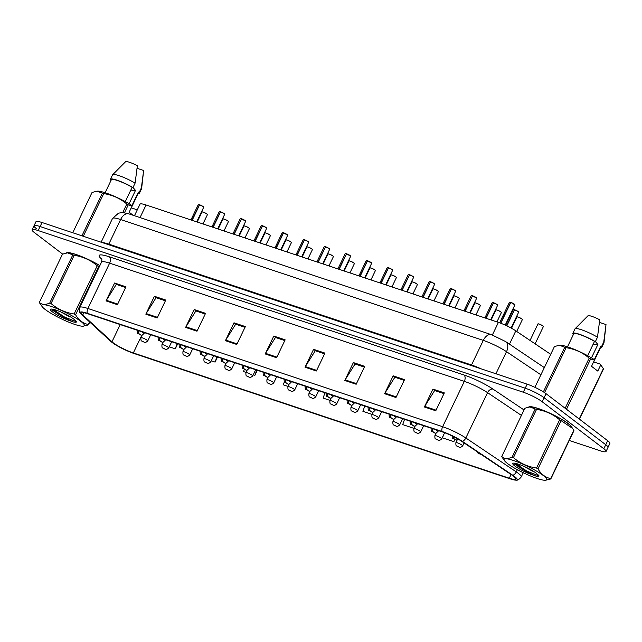 <?xml version="1.0" encoding="UTF-8"?>
<svg xmlns="http://www.w3.org/2000/svg" width="642" height="642" viewBox="0 0 642 642"><rect width="100%" height="100%" fill="white"/><g stroke="black" fill="none" stroke-linecap="round" stroke-linejoin="round"><path stroke-width="0.96" d="M134.475 215.72L139.996 204.204A15.071 2.432 25.6 0 1 146.063 204.983L498.401 322.396A15.071 2.432 25.6 0 1 515.815 330.863L550.7 354.32M568.451 423.728A24.107 3.9 -154.4 0 0 545.371 411.201A24.107 3.9 -154.4 0 0 528.639 407.076A24.107 3.9 -154.4 0 1 545.371 411.201A24.107 3.9 -154.4 0 1 568.451 423.728A24.107 3.9 -154.4 0 1 572.07 427.757A24.107 3.9 -154.4 0 0 568.451 423.728M99.887 265.563A24.107 3.9 -154.4 0 0 66.262 252.996A24.107 3.9 -154.4 0 1 99.887 265.563M513.407 476.147A16.074 2.6 25.6 0 1 515.775 479.052A16.074 2.6 25.6 0 1 509.291 478.218L133.327 352.94A16.074 2.6 25.6 0 1 111.973 341.785L82.754 314.941A16.074 2.6 25.6 0 1 81.59 313.039A16.074 2.6 25.6 0 1 88.074 313.866L442.787 432.066A16.074 2.6 25.6 0 1 461.357 441.102L511.826 475.024A16.074 2.6 25.6 0 1 513.407 476.147M514.579 476.541A17.631 2.849 -154.4 0 0 512.854 475.305L462.376 441.383A17.631 2.849 -154.4 0 0 442.009 431.472L87.296 313.272A17.631 2.849 -154.4 0 0 80.467 313.368A17.631 2.849 -154.4 0 0 81.462 314.452L110.681 341.295A17.631 2.849 -154.4 0 0 134.106 353.533L510.069 478.812A17.631 2.849 -154.4 0 0 516.216 480.136A17.631 2.849 -154.4 0 0 514.579 476.541M569.253 440.46L599.973 450.692A15.071 2.432 -154.4 0 0 606.048 451.47L607.974 447.45A15.071 2.432 -154.4 0 0 605.751 444.729L544.103 397.719A15.071 2.432 -154.4 0 0 525.22 388.193L40.101 226.538A15.071 2.432 -154.4 0 0 34.026 225.759A15.071 2.432 -154.4 0 0 36.249 228.488M606.048 451.47A15.071 2.432 -154.4 0 0 603.825 448.75L542.177 401.74A15.071 2.432 -154.4 0 0 523.294 392.222L38.175 230.566A15.071 2.432 -154.4 0 0 32.1 229.788A15.071 2.432 -154.4 0 0 34.323 232.508L62.635 254.096M424.394 406.988L432.965 389.1L444.328 392.888L435.766 410.776L424.394 406.988A4.021 2.44 108.4 0 1 424.723 406.386L436.054 410.166M384.598 393.723L393.169 375.843L404.54 379.631L395.97 397.51L384.598 393.723A4.021 2.44 108.4 0 1 384.927 393.129L396.258 396.9M344.802 380.465L353.373 362.578L364.744 366.373L356.174 384.253L344.802 380.465A4.021 2.44 108.4 0 1 345.131 379.863L356.462 383.643M305.006 367.2L313.577 349.32L324.948 353.108L316.378 370.988L305.006 367.2A4.021 2.44 108.4 0 1 305.335 366.606L316.675 370.378M106.034 300.897L114.605 283.018L125.968 286.805L117.406 304.685L106.034 300.897A4.021 2.44 108.4 0 1 106.363 300.304L117.695 304.075M145.83 314.163L154.401 296.275L165.764 300.063L157.202 317.95L145.83 314.163A4.021 2.44 108.4 0 1 146.159 313.561L157.491 317.341M185.626 327.42L194.189 309.54L205.56 313.328L196.998 331.208L185.626 327.42A4.021 2.44 108.4 0 1 185.955 326.826L197.287 330.598M225.422 340.677L233.985 322.798L245.356 326.585L236.786 344.473L225.422 340.677A4.021 2.44 108.4 0 1 225.751 340.083L237.083 343.863M265.218 353.943L273.781 336.063L285.152 339.851L276.582 357.73L265.218 353.943A4.021 2.44 108.4 0 1 265.539 353.341L276.879 357.121M443.325 435.493L442.482 437.868L453.854 441.656L454.857 439.569M404.556 419.33L402.695 424.603L414.026 428.383M364.76 406.065L362.899 411.345L372.031 414.387M169.271 346.824L175.29 348.831L177.73 343.743M211.266 360.82L215.086 362.088L217.526 357M204.517 356.037L204.06 358.413M253.261 374.808L254.882 375.353L257.322 370.265M244.297 369.335L243.511 371.566L246.055 372.408M284.366 381.838L283.307 384.823L288.049 386.404M324.964 392.808L323.103 398.08L330.044 400.399M273.781 336.063L275.755 337.564M284.799 340.581L275.466 337.467L265.539 353.341M233.985 322.798L235.959 324.306M245.003 327.316L235.67 324.21L225.751 340.083M194.189 309.54L196.163 311.041M205.215 314.058L195.874 310.945L185.955 326.826M154.401 296.275L156.367 297.784M165.419 300.793L156.078 297.687L146.159 313.561M114.605 283.018L116.579 284.518M125.623 287.536L116.282 284.422L106.363 300.304M313.577 349.32L315.551 350.829M324.595 353.838L315.262 350.733L305.335 366.606M353.373 362.578L355.347 364.086M364.391 367.104L355.058 363.99L345.131 379.863M393.169 375.843L395.143 377.344M404.187 380.361L394.854 377.247L384.927 393.129M432.965 389.1L434.931 390.609M443.983 393.626L434.642 390.513L424.723 406.386M414.17 428.086L414.909 425.991M453.854 441.656L454.624 439.473M254.882 375.353L256.744 370.073M215.086 362.088L216.956 356.816M175.29 348.831L177.16 343.55M546.037 393.69A15.071 2.432 -154.4 0 0 527.146 384.173L42.027 222.517A15.071 2.432 -154.4 0 0 35.952 221.739L34.026 225.759A15.071 2.432 -154.4 0 1 40.101 226.538L525.22 388.193A15.071 2.432 -154.4 0 1 544.103 397.719L605.751 444.729A15.071 2.432 -154.4 0 1 607.974 447.45L609.9 443.421A15.071 2.432 -154.4 0 0 607.677 440.701L546.037 393.69L542.177 401.74M481.051 454.335L480.192 454.151A2.512 1.605 -72.2 0 1 479.887 453.99L478.266 453.188L479.887 453.99M513.343 309.564A2.913 0.473 25.6 0 1 514.386 309.701L514.603 309.773A2.913 0.473 25.6 0 1 518.158 311.579L514.587 309.765M514.314 309.757A3.017 0.49 -154.4 0 0 513.199 309.637L514.394 309.701L506.642 325.775M453.228 436.472A2.512 1.605 107.8 0 0 453.822 438.655L455.435 439.465L453.822 438.655M453.902 438.687A2.512 1.436 -71 0 1 453.453 436.584M518.174 311.587L518.632 312.237A3.017 0.49 -154.4 0 0 518.19 311.691A3.017 0.49 -154.4 0 0 514.515 309.821L506.827 325.863M510.855 302.414L514.9 304.886A3.017 0.49 -154.4 0 0 514.451 304.34A3.017 0.49 -154.4 0 0 510.775 302.47L510.863 302.414A2.913 0.473 25.6 0 1 514.419 304.228M510.575 302.406A3.017 0.49 -154.4 0 0 509.459 302.278L510.663 302.35L500.616 323.191M510.775 302.47L500.816 323.263M457.192 439.931L455.892 442.643A3.764 0.61 25.6 0 1 458.436 443.221A3.764 0.61 25.6 0 1 462.136 445.219A3.764 0.61 25.6 0 1 462.689 445.893C460.651 447.562 459.487 447.988 459.191 447.153A2.512 1.605 -72.2 0 1 458.886 446.993L457.273 446.19L458.886 446.993M436.191 432.941L434.899 435.645A3.764 0.61 25.6 0 1 437.443 436.223A3.764 0.61 25.6 0 1 441.134 438.221A3.764 0.61 25.6 0 1 441.696 438.903C439.658 440.572 438.486 440.99 438.197 440.155A2.512 1.605 -72.2 0 1 437.892 440.003L436.279 439.192L437.892 440.003M415.197 425.943L413.897 428.647A3.764 0.61 25.6 0 1 416.441 429.225A3.764 0.61 25.6 0 1 420.141 431.223A3.764 0.61 25.6 0 1 420.695 431.906C418.656 433.575 417.493 433.992 417.196 433.157A2.512 1.605 -72.2 0 1 416.891 433.005L415.278 432.194L416.891 433.005M394.204 418.945L392.904 421.65A3.764 0.61 25.6 0 1 395.448 422.227A3.764 0.61 25.6 0 1 399.147 424.226A3.764 0.61 25.6 0 1 399.701 424.908C397.663 426.577 396.499 426.994 396.202 426.16A2.512 1.605 -72.2 0 1 395.897 426.007L394.284 425.197L395.897 426.007M497.598 305.078A2.913 0.473 25.6 0 0 497.189 304.605L497.638 305.239A3.017 0.49 -154.4 0 0 497.189 304.701A3.017 0.49 -154.4 0 0 493.513 302.831L493.602 302.775A2.913 0.473 25.6 0 1 497.157 304.581M493.313 302.759A3.017 0.49 -154.4 0 0 492.197 302.639L493.401 302.703L485.906 318.231M432.475 428.631A2.512 1.605 107.8 0 0 432.82 431.665L434.433 432.467L432.82 431.665M432.901 431.689A2.512 1.436 -71 0 1 432.724 428.712M493.513 302.831L486.106 318.296M472.6 295.769L476.637 298.249A3.017 0.49 -154.4 0 0 476.195 297.703A3.017 0.49 -154.4 0 0 472.52 295.834L472.608 295.777A2.913 0.473 25.6 0 1 476.163 297.583M472.536 295.802L464.904 311.234M411.474 421.633A2.512 1.605 107.8 0 0 411.827 424.667L413.44 425.469L411.827 424.667M411.907 424.691A2.512 1.436 -71 0 1 411.723 421.714M472.52 295.834L465.105 311.298M450.355 288.571A2.913 0.473 25.6 0 1 451.39 288.707L451.615 288.78A2.913 0.473 25.6 0 1 455.162 290.593L451.599 288.78M451.326 288.772A3.017 0.49 -154.4 0 0 450.202 288.643L451.406 288.715L443.911 304.236M390.48 414.636A2.512 1.605 107.8 0 0 390.826 417.669L392.447 418.472L390.826 417.669M390.914 417.693A2.512 1.436 -71 0 1 390.729 414.724M455.186 290.601L455.643 291.251A3.017 0.49 -154.4 0 0 455.202 290.706A3.017 0.49 -154.4 0 0 451.519 288.836L444.112 304.3M513.64 460.547A23.61 3.812 -154.4 0 0 504.532 460.715A23.61 3.812 -154.4 0 0 537.193 478.507A23.61 3.812 -154.4 0 0 545.363 480.28A23.61 3.812 -154.4 0 0 538.774 472.432A23.61 3.812 -154.4 0 0 513.64 460.547M561.068 420.622L537.956 468.869C541.158 474.269 545.411 477.512 550.708 478.595A27.124 4.382 -154.4 0 1 550.804 478.956L573.924 430.718A27.124 4.382 -154.4 0 0 573.828 430.349L572.479 428.326L561.068 420.622A27.124 4.382 -154.4 0 0 559.631 419.82C553.003 414.186 545.307 410.711 536.543 409.387L513.431 457.626A27.124 4.382 -154.4 0 0 512.749 457.401A27.124 4.382 -154.4 0 0 512.083 457.184L535.203 408.938L529.843 406.932L524.867 408.232L501.755 456.478C504.147 458.878 507.589 459.11 512.083 457.184M501.755 456.478A27.124 4.382 -154.4 0 0 501.851 456.839L504.532 460.715M536.543 409.387A27.124 4.382 -154.4 0 0 535.861 409.155A27.124 4.382 -154.4 0 0 535.203 408.938M572.479 428.326L571.147 426.473A23.61 3.812 -154.4 0 0 538.486 408.689A23.61 3.812 -154.4 0 0 530.316 406.908L529.843 406.932M523.479 466.148L532.459 471.148M518.415 464.182A14.036 2.271 -154.4 0 0 513.094 463.211A14.036 2.271 -154.4 0 0 517.043 467.528A14.036 2.271 -154.4 0 0 530.043 474.005L535.717 476.027C538.1 476.565 539.152 476.396 538.871 475.521L535.853 472.937A14.036 2.271 -154.4 0 0 518.415 464.182M514.354 463.163L514.764 464.254L530.043 474.005M538.887 475.979L538.871 475.521M537.956 468.869A27.124 4.382 -154.4 0 0 536.511 468.058L559.631 419.82M550.708 478.595L573.828 430.349M550.804 478.956L545.363 480.28M513.431 457.626C520.052 463.251 527.748 466.734 536.511 468.058M515.213 463.299L526.93 471.124L538.919 475.866M514.386 463.54L526.584 471.83L535.717 476.027M51.256 306.467A23.61 3.812 -154.4 0 0 42.155 306.643A23.61 3.812 -154.4 0 0 74.817 324.427A23.61 3.812 -154.4 0 0 82.987 326.208A23.61 3.812 -154.4 0 0 76.39 318.352A23.61 3.812 -154.4 0 0 51.256 306.467M99.333 266.703L98.691 266.55A27.124 4.382 -154.4 0 0 97.247 265.74C90.626 260.114 82.93 256.631 74.167 255.307L51.047 303.554A27.124 4.382 -154.4 0 0 50.373 303.321A27.124 4.382 -154.4 0 0 49.707 303.104L72.819 254.858L67.466 252.86L62.491 254.152L39.379 302.398C41.77 304.798 45.213 305.03 49.707 303.104M39.379 302.398A27.124 4.382 -154.4 0 0 39.475 302.759L42.155 306.643M74.167 255.307A27.124 4.382 -154.4 0 0 73.485 255.075A27.124 4.382 -154.4 0 0 72.819 254.858M99.847 265.644A23.61 3.812 -154.4 0 0 76.101 254.609A23.61 3.812 -154.4 0 0 67.932 252.828L67.466 252.86M61.094 312.068L70.082 317.068M56.039 310.11A14.036 2.271 -154.4 0 0 50.71 309.131A14.036 2.271 -154.4 0 0 54.666 313.448A14.036 2.271 -154.4 0 0 67.659 319.925L73.34 321.955C75.724 322.485 76.775 322.316 76.494 321.449L73.469 318.857A14.036 2.271 -154.4 0 0 56.039 310.11M51.978 309.083L52.387 310.174L67.659 319.925M76.51 321.899L76.494 321.449M98.691 266.55L75.571 314.789A27.124 4.382 -154.4 0 0 74.135 313.978L97.247 265.74M89.768 322.083L88.427 324.884A27.124 4.382 -154.4 0 0 88.331 324.515L89.583 321.907M88.427 324.884L82.987 326.208M75.571 314.789C78.781 320.189 83.035 323.432 88.331 324.515M51.047 303.554C57.676 309.179 65.372 312.654 74.135 313.978M52.837 309.219L64.545 317.044L76.542 321.794M52.01 309.46L64.208 317.75L73.34 321.955M603.384 368.66A27.124 4.382 -154.4 0 1 603.48 369.022L579.509 419.057A27.124 4.382 -154.4 0 0 579.413 418.696L603.384 368.66L600.126 364.086A23.61 3.812 -154.4 0 1 600.703 364.784L602.036 366.638M578.538 418.48L579.413 418.696M593.673 361.936L600.904 346.84A15.071 2.432 -154.4 0 0 600.784 346.158L594.227 359.841M600.519 347.659A16.074 2.6 -154.4 0 0 601.811 347.274A16.074 2.6 -154.4 0 0 601.61 346.439L600.784 346.158M601.811 347.274L603.953 342.804A16.074 2.6 -154.4 0 0 603.994 342.659A16.074 2.6 -154.4 0 0 603.753 341.969L601.61 346.439M599.467 322.396L606.008 324.571L603.753 341.969M591.475 357.851L597.895 344.465L595.391 341.576M593.264 344.008A11.355 1.838 -154.4 0 0 597.774 344.714M593.625 361.919L600.126 364.086M600.727 364.953L597.79 371.084L591.523 366.309L594.46 360.178L590.624 358.934L566.653 408.962L567.215 409.845M566.653 408.962A27.124 4.382 -154.4 0 0 565.217 408.16L589.187 358.124C582.559 352.498 574.863 349.023 566.1 347.691L544.56 392.647M590.624 358.934A27.124 4.382 -154.4 0 0 589.187 358.124M566.1 347.691A27.124 4.382 -154.4 0 0 564.759 347.242L559.399 345.244L554.431 346.544L534.89 387.319M543.373 391.877L564.759 347.242M594.46 360.178L593.858 359.311A23.61 3.812 -154.4 0 0 559.872 345.219L559.399 345.244M587.663 355.692L594.516 341.383A15.071 2.432 -154.4 0 0 573.723 333.816L567.496 346.816M594.516 341.383L595.351 341.664A16.074 2.6 -154.4 0 0 572.816 333.383A16.074 2.6 -154.4 0 0 573.017 334.217L573.466 334.37M595.351 341.664L597.493 337.186A16.074 2.6 -154.4 0 0 575.047 328.792A16.074 2.6 -154.4 0 0 574.959 328.913L572.816 333.383M597.493 337.186L599.74 319.796A10.047 1.621 -154.4 0 0 587.952 315.792A10.047 1.621 -154.4 0 0 587.903 315.848M131.297 207.856L138.528 192.76A15.071 2.432 -154.4 0 0 138.407 192.086L131.851 205.769M138.134 193.579A16.074 2.6 -154.4 0 0 139.434 193.194A16.074 2.6 -154.4 0 0 139.234 192.359L138.407 192.086M139.434 193.194L141.577 188.724A16.074 2.6 -154.4 0 0 141.617 188.579A16.074 2.6 -154.4 0 0 141.376 187.889L139.234 192.359M137.091 168.316L143.623 170.491L141.376 187.889M129.098 203.771L135.51 190.385L133.014 187.496M130.888 189.928A11.355 1.838 -154.4 0 0 135.39 190.634M131.249 207.839L137.284 209.854M133.135 215.271L129.146 212.229L132.083 206.098L128.248 204.854L124.476 212.727M128.248 204.854A27.124 4.382 -154.4 0 0 126.811 204.044C120.182 198.418 112.486 194.943 103.723 193.611L83.283 236.264M122.734 212.558L126.811 204.044M103.723 193.611A27.124 4.382 -154.4 0 0 102.383 193.17L97.022 191.164L92.047 192.464L72.747 232.757M81.943 235.815L102.383 193.17M132.083 206.098L131.482 205.231A23.61 3.812 -154.4 0 0 97.496 191.139L97.022 191.164M125.286 201.612L132.14 187.304A15.071 2.432 -154.4 0 0 111.347 179.736L105.119 192.736M132.14 187.304L132.966 187.584A16.074 2.6 -154.4 0 0 110.44 179.303A16.074 2.6 -154.4 0 0 110.641 180.145L111.082 180.29M132.966 187.584L135.109 183.114A16.074 2.6 -154.4 0 0 112.671 174.712A16.074 2.6 -154.4 0 0 112.583 174.833L110.44 179.303M135.109 183.114L137.364 165.716A10.047 1.621 -154.4 0 0 125.567 161.72A10.047 1.621 -154.4 0 0 125.527 161.776M373.203 411.947L371.911 414.652A3.764 0.61 25.6 0 1 374.455 415.238A3.764 0.61 25.6 0 1 378.146 417.228A3.764 0.61 25.6 0 1 378.7 417.91C376.661 419.579 375.498 419.996 375.209 419.162A2.512 1.605 -72.2 0 1 374.904 419.009L373.283 418.199L374.904 419.009M352.209 404.95L350.909 407.662A3.764 0.61 25.6 0 1 353.453 408.24A3.764 0.61 25.6 0 1 357.153 410.23A3.764 0.61 25.6 0 1 357.706 410.912C355.668 412.581 354.504 412.999 354.207 412.172A2.512 1.605 -72.2 0 1 353.902 412.012L352.289 411.209L353.902 412.012M331.216 397.952L329.916 400.664A3.764 0.61 25.6 0 1 332.46 401.242A3.764 0.61 25.6 0 1 336.151 403.24A3.764 0.61 25.6 0 1 336.713 403.914C334.675 405.583 333.503 406.001 333.214 405.174A2.512 1.605 -72.2 0 1 332.909 405.014L331.296 404.211L332.909 405.014M434.602 284.093A2.913 0.473 25.6 0 0 434.201 283.62L434.642 284.254A3.017 0.49 -154.4 0 0 434.201 283.708A3.017 0.49 -154.4 0 0 430.525 281.838L430.613 281.782A2.913 0.473 25.6 0 1 434.169 283.595M430.325 281.774A3.017 0.49 -154.4 0 0 429.209 281.645L430.413 281.718L422.918 297.238M369.487 407.638A2.512 1.605 107.8 0 0 369.832 410.671L371.445 411.482L369.832 410.671M369.912 410.695A2.512 1.436 -71 0 1 369.736 407.726M430.525 281.838L423.11 297.31M413.608 277.095A2.913 0.473 25.6 0 0 413.207 276.622L413.649 277.256A3.017 0.49 -154.4 0 0 413.207 276.71A3.017 0.49 -154.4 0 0 409.532 274.84L409.62 274.792A2.913 0.473 25.6 0 1 413.175 276.598M409.548 274.816L401.916 290.24M348.486 400.648A2.512 1.605 107.8 0 0 348.839 403.674L350.452 404.484L348.839 403.674M348.919 403.706A2.512 1.436 -71 0 1 348.734 400.728M409.532 274.84L402.117 290.312M387.367 267.586A2.913 0.473 25.6 0 1 388.402 267.722L388.619 267.794A2.913 0.473 25.6 0 1 392.174 269.6L388.611 267.786M388.33 267.778A3.017 0.49 -154.4 0 0 387.214 267.658L388.418 267.722L380.923 283.25M327.492 393.65A2.512 1.605 107.8 0 0 327.837 396.676L329.45 397.486L327.837 396.676M327.918 396.708A2.512 1.436 -71 0 1 327.741 393.731M392.198 269.608L392.655 270.258A3.017 0.49 -154.4 0 0 392.206 269.712A3.017 0.49 -154.4 0 0 388.53 267.842L381.123 283.315M310.214 390.954L308.914 393.666A3.764 0.61 25.6 0 1 311.458 394.244A3.764 0.61 25.6 0 1 315.158 396.242A3.764 0.61 25.6 0 1 315.712 396.917C313.673 398.586 312.51 399.011 312.213 398.176A2.512 1.605 -72.2 0 1 311.916 398.016L310.295 397.213L311.916 398.016M289.221 383.964L287.921 386.669A3.764 0.61 25.6 0 1 290.465 387.246A3.764 0.61 25.6 0 1 294.164 389.245A3.764 0.61 25.6 0 1 294.718 389.927C292.68 391.596 291.516 392.013 291.219 391.179A2.512 1.605 -72.2 0 1 290.914 391.026L289.301 390.216L290.914 391.026M268.22 376.966L266.928 379.671A3.764 0.61 25.6 0 1 269.471 380.249A3.764 0.61 25.6 0 1 273.163 382.247A3.764 0.61 25.6 0 1 273.717 382.929C271.678 384.598 270.515 385.015 270.226 384.181A2.512 1.605 -72.2 0 1 269.921 384.028L268.308 383.218L269.921 384.028M247.226 369.969L245.926 372.673A3.764 0.61 25.6 0 1 248.47 373.251A3.764 0.61 25.6 0 1 252.17 375.249A3.764 0.61 25.6 0 1 252.723 375.931C250.685 377.6 249.521 378.018 249.224 377.183A2.512 1.605 -72.2 0 1 248.919 377.031L247.306 376.22L248.919 377.031M226.233 362.971L224.933 365.675A3.764 0.61 25.6 0 1 227.477 366.261A3.764 0.61 25.6 0 1 231.168 368.251A3.764 0.61 25.6 0 1 231.73 368.933C229.692 370.603 228.52 371.02 228.231 370.185A2.512 1.605 -72.2 0 1 227.926 370.033L226.313 369.222L227.926 370.033M367.617 260.788L371.654 263.26A3.017 0.49 -154.4 0 0 371.212 262.714A3.017 0.49 -154.4 0 0 367.537 260.845L367.625 260.796A2.913 0.473 25.6 0 1 371.18 262.602A2.913 0.473 25.6 0 1 371.614 263.1M366.373 260.588A2.913 0.473 25.6 0 1 367.409 260.724L359.929 276.253M306.499 386.653A2.512 1.605 107.8 0 0 306.844 389.678L308.457 390.488L306.844 389.678M306.924 389.71A2.512 1.436 -71 0 1 306.74 386.733M367.537 260.845L360.122 276.317M367.336 260.78A3.017 0.49 -154.4 0 0 366.221 260.66L367.553 260.821M346.616 253.791L350.66 256.262A3.017 0.49 -154.4 0 0 350.219 255.725A3.017 0.49 -154.4 0 0 346.536 253.855L346.632 253.799A2.913 0.473 25.6 0 1 350.179 255.604M346.56 253.823L338.928 269.255M285.497 379.655A2.512 1.605 107.8 0 0 285.842 382.688L287.464 383.491L285.842 382.688M285.931 382.712A2.512 1.436 -71 0 1 285.746 379.735M346.536 253.855L339.128 269.319M329.202 248.623L329.667 249.273A3.017 0.49 -154.4 0 0 329.218 248.727A3.017 0.49 -154.4 0 0 325.542 246.857L325.63 246.801A2.913 0.473 25.6 0 1 329.185 248.606L325.622 246.793M325.558 246.825L317.934 262.257M264.504 372.657A2.512 1.605 107.8 0 0 264.849 375.69L266.462 376.493L264.849 375.69M264.929 375.714A2.512 1.436 -71 0 1 264.753 372.737M325.542 246.857L318.127 262.321M308.208 241.625L308.666 242.275A3.017 0.49 -154.4 0 0 308.224 241.729A3.017 0.49 -154.4 0 0 304.549 239.859L304.637 239.803A2.913 0.473 25.6 0 1 308.192 241.617L304.629 239.803M303.385 239.594A2.913 0.473 25.6 0 1 304.42 239.731L296.933 255.259M243.503 365.659A2.512 1.605 107.8 0 0 243.856 368.693L245.469 369.495L243.856 368.693M243.936 368.717A2.512 1.436 -71 0 1 243.751 365.747M304.549 239.859L297.134 255.323M304.348 239.795A3.017 0.49 -154.4 0 0 303.233 239.667L304.565 239.827M283.435 232.741L283.347 232.797A3.017 0.49 -154.4 0 0 282.231 232.669L283.636 232.805A2.913 0.473 25.6 0 1 287.191 234.619M283.347 232.797L275.94 248.261M222.509 358.661A2.512 1.605 107.8 0 0 222.854 361.695L224.467 362.497L222.854 361.695M222.943 361.719A2.512 1.436 -71 0 1 222.758 358.75M283.628 232.805L287.672 235.277A3.017 0.49 -154.4 0 0 287.223 234.731A3.017 0.49 -154.4 0 0 283.547 232.861L276.14 248.334M205.231 355.973L203.939 358.685A3.764 0.61 25.6 0 1 206.475 359.263A3.764 0.61 25.6 0 1 210.175 361.253A3.764 0.61 25.6 0 1 210.728 361.936C208.69 363.605 207.527 364.022 207.238 363.195A2.512 1.605 -72.2 0 1 206.933 363.035L205.312 362.232L206.933 363.035M184.238 348.975L182.938 351.688A3.764 0.61 25.6 0 1 185.482 352.265A3.764 0.61 25.6 0 1 189.181 354.264A3.764 0.61 25.6 0 1 189.735 354.938C187.697 356.607 186.533 357.024 186.236 356.198A2.512 1.605 -72.2 0 1 185.931 356.037L184.318 355.235L185.931 356.037M163.237 341.977L161.945 344.69A3.764 0.61 25.6 0 1 164.488 345.268A3.764 0.61 25.6 0 1 168.18 347.266A3.764 0.61 25.6 0 1 168.734 347.94C166.695 349.609 165.532 350.034 165.243 349.2A2.512 1.605 -72.2 0 1 164.938 349.039L163.325 348.237L164.938 349.039M142.243 334.988L140.943 337.692A3.764 0.61 25.6 0 1 143.487 338.27A3.764 0.61 25.6 0 1 147.187 340.268A3.764 0.61 25.6 0 1 147.74 340.95C145.702 342.619 144.538 343.037 144.241 342.202A2.512 1.605 -72.2 0 1 143.936 342.042L142.323 341.239L143.936 342.042M266.631 228.119A2.913 0.473 25.6 0 0 266.229 227.645L266.671 228.279A3.017 0.49 -154.4 0 0 266.229 227.733A3.017 0.49 -154.4 0 0 262.554 225.864L262.642 225.815A2.913 0.473 25.6 0 1 266.197 227.621M262.353 225.799A3.017 0.49 -154.4 0 0 261.238 225.671L262.442 225.743L254.946 241.264M201.516 351.672A2.512 1.605 107.8 0 0 201.861 354.697L203.474 355.507L201.861 354.697M201.941 354.729A2.512 1.436 -71 0 1 201.757 351.752M262.554 225.864L255.139 241.336M241.633 218.81L245.677 221.281A3.017 0.49 -154.4 0 0 245.236 220.736A3.017 0.49 -154.4 0 0 241.553 218.866L241.649 218.818A2.913 0.473 25.6 0 1 245.204 220.623M241.577 218.842L233.945 234.274M180.514 344.674A2.512 1.605 107.8 0 0 180.859 347.699L182.48 348.51L180.859 347.699M180.948 347.731A2.512 1.436 -71 0 1 180.763 344.754M241.553 218.866L234.145 234.338M219.395 211.611A2.913 0.473 25.6 0 1 220.431 211.748L220.647 211.82A2.913 0.473 25.6 0 1 224.202 213.625L220.639 211.812M220.358 211.804A3.017 0.49 -154.4 0 0 219.243 211.683L220.447 211.748L212.951 227.276M159.521 337.676A2.512 1.605 107.8 0 0 159.866 340.701L161.479 341.512L159.866 340.701M159.946 340.733A2.512 1.436 -71 0 1 159.77 337.756M224.218 213.634L224.684 214.284A3.017 0.49 -154.4 0 0 224.235 213.738A3.017 0.49 -154.4 0 0 220.559 211.868L213.144 227.34M203.642 207.125A2.913 0.473 25.6 0 0 203.241 206.652L203.683 207.286A3.017 0.49 -154.4 0 0 203.241 206.748A3.017 0.49 -154.4 0 0 199.566 204.878L199.654 204.822A2.913 0.473 25.6 0 1 203.209 206.628M199.365 204.806A3.017 0.49 -154.4 0 0 198.25 204.686L199.445 204.75L191.95 220.278M138.52 330.678A2.512 1.605 107.8 0 0 138.873 333.712L140.486 334.514L138.873 333.712M138.953 333.736A2.512 1.436 -71 0 1 138.768 330.758M199.566 204.878L192.151 220.342M509.443 344.16L515.815 330.863M492.366 334.988L498.401 322.396M140.036 217.574L146.063 204.983M509.291 478.218L511.072 474.518M87.296 313.272A5.024 3.041 -71.6 0 1 87.906 308.489L442.627 426.697A20.095 3.25 25.6 0 1 465.835 437.988L516.304 471.91A20.095 3.25 25.6 0 1 518.279 473.314A20.095 3.25 25.6 0 1 521.24 476.942L523.262 472.721M512.854 475.305A5.024 3.322 123.9 0 0 516.304 471.91L517.364 469.695M518.656 467.007L519.779 464.664M462.376 441.383A5.024 3.322 123.9 0 0 465.835 437.988L487.559 392.655A20.095 3.25 -154.4 0 0 464.343 381.364L442.627 426.697A5.024 3.041 108.4 0 0 442.009 431.472M80.467 313.368C79.375 312.63 79.159 310.656 79.809 307.454A20.095 3.25 25.6 0 1 87.906 308.489L109.63 263.164A20.095 3.25 -154.4 0 0 101.532 262.129C101.982 259.753 101.974 258.541 101.508 258.501M101.829 259.256L100.954 258.461A25.118 4.061 25.6 0 1 109.26 256.784L463.981 374.984A25.118 4.061 25.6 0 1 492.992 389.1L524.041 409.965M603.825 448.75L607.677 440.701M523.294 392.222L527.146 384.173M38.175 230.566L42.027 222.517M521.424 415.422L487.559 392.655A5.024 3.322 -56.1 0 1 492.992 389.1M463.981 374.984A5.024 3.041 108.4 0 1 464.343 381.364L109.63 263.164A5.024 3.041 108.4 0 0 109.26 256.784M101.677 258.814A5.024 4.382 -47.4 0 0 100.954 258.461M82.754 314.941L83.805 312.75M111.973 341.785L120.215 324.579M133.327 352.94L141.906 335.036M540.893 374.792L506.514 351.688L495.929 373.772M491.483 334.683A10.047 6.091 108.4 0 0 483.298 340.396L120.6 219.532A20.095 3.25 -154.4 0 0 112.502 218.489L118.505 213.16L122.389 212.55L127.718 213.481L491.483 334.683L505.519 341.52A10.047 6.645 123.9 0 1 506.514 351.688A20.095 3.25 -154.4 0 0 483.298 340.396L471.517 364.977A20.095 3.25 25.6 0 1 481.091 368.821M128.785 213.818A10.047 6.091 108.4 0 0 120.6 219.532L108.819 244.12L471.517 364.977A2.512 1.525 -71.6 0 1 471.196 365.531M102.303 242.604A20.095 3.25 25.6 0 1 108.819 244.12A2.512 1.525 -71.6 0 1 108.498 244.666M542.923 326.048A3.017 0.49 -154.4 0 0 539.962 324.451A3.017 0.49 -154.4 0 0 537.932 323.985C538.076 324.346 536.792 322.525 542.907 325.943L543.365 326.593A3.017 0.49 -154.4 0 0 542.923 326.048M538.076 323.913A2.913 0.473 25.6 0 1 540.107 324.419A2.913 0.473 25.6 0 1 542.883 325.935M542.923 325.959A2.913 0.473 25.6 0 1 543.325 326.433M518.19 311.603A2.913 0.473 25.6 0 1 518.592 312.076M514.451 304.252A2.913 0.473 25.6 0 1 514.86 304.725M509.612 302.205A2.913 0.473 25.6 0 1 510.647 302.342M517.083 316.923A2.913 0.473 25.6 0 1 519.113 317.429A2.913 0.473 25.6 0 1 521.89 318.938L522.371 319.596A3.017 0.49 -154.4 0 0 521.922 319.05A3.017 0.49 -154.4 0 0 518.969 317.453A3.017 0.49 -154.4 0 0 516.93 316.988C517.083 317.349 515.799 315.527 521.906 318.946A2.913 0.473 25.6 0 1 522.331 319.435M500.929 312.052A3.017 0.49 -154.4 0 0 497.967 310.455A3.017 0.49 -154.4 0 0 495.937 309.99C496.089 310.351 494.805 308.537 500.912 311.948L501.37 312.598A3.017 0.49 -154.4 0 0 500.929 312.052M496.089 309.925A2.913 0.473 25.6 0 1 498.112 310.431A2.913 0.473 25.6 0 1 500.896 311.94M500.929 311.964A2.913 0.473 25.6 0 1 501.33 312.437M479.919 304.95L480.377 305.6A3.017 0.49 -154.4 0 0 479.927 305.054A3.017 0.49 -154.4 0 0 476.974 303.457A3.017 0.49 -154.4 0 0 474.936 303C475.088 303.353 473.804 301.539 479.919 304.95A2.913 0.473 25.6 0 1 480.336 305.44M475.088 302.928A2.913 0.473 25.6 0 1 477.118 303.433A2.913 0.473 25.6 0 1 479.895 304.942M458.934 298.057A3.017 0.49 -154.4 0 0 455.972 296.468A3.017 0.49 -154.4 0 0 453.942 296.002C454.095 296.355 452.811 294.542 458.918 297.952L459.375 298.602A3.017 0.49 -154.4 0 0 458.934 298.057M454.095 295.93A2.913 0.473 25.6 0 1 456.117 296.435A2.913 0.473 25.6 0 1 458.902 297.944M458.934 297.968A2.913 0.473 25.6 0 1 459.335 298.442M435.124 429.514A3.764 0.61 25.6 0 1 437.403 430.862A3.764 0.61 25.6 0 1 437.956 431.544C434.329 434.449 435.717 432.812 432.09 431.601C431.344 431.785 431.031 430.678 431.159 428.286A3.764 0.61 25.6 0 1 431.247 428.222M492.35 302.567A2.913 0.473 25.6 0 1 493.385 302.703M476.195 297.615A2.913 0.473 25.6 0 1 476.597 298.081M472.319 295.761A3.017 0.49 -154.4 0 0 471.204 295.641L463.893 310.897M414.122 422.516A3.764 0.61 25.6 0 1 416.409 423.864A3.764 0.61 25.6 0 1 416.963 424.547C413.336 427.452 414.716 425.815 411.089 424.603C410.342 424.787 410.037 423.68 410.166 421.296A3.764 0.61 25.6 0 1 410.254 421.224M471.356 295.569A2.913 0.473 25.6 0 1 472.392 295.705L471.204 295.641M455.194 290.617A2.913 0.473 25.6 0 1 455.603 291.091M393.129 415.518A3.764 0.61 25.6 0 1 395.408 416.875A3.764 0.61 25.6 0 1 395.962 417.549C392.334 420.454 393.723 418.825 390.095 417.605C389.349 417.79 389.036 416.682 389.172 414.299A3.764 0.61 25.6 0 1 389.253 414.226M437.94 291.067A3.017 0.49 -154.4 0 0 434.979 289.47A3.017 0.49 -154.4 0 0 432.949 289.004C433.093 289.357 431.809 287.544 437.924 290.954L438.382 291.604A3.017 0.49 -154.4 0 0 437.94 291.067M433.093 288.932A2.913 0.473 25.6 0 1 435.124 289.438A2.913 0.473 25.6 0 1 437.908 290.946M437.94 290.97A2.913 0.473 25.6 0 1 438.342 291.444M416.923 283.965L417.388 284.615A3.017 0.49 -154.4 0 0 416.939 284.069A3.017 0.49 -154.4 0 0 413.986 282.472A3.017 0.49 -154.4 0 0 411.947 282.007C412.1 282.36 410.816 280.546 416.923 283.965A2.913 0.473 25.6 0 1 417.348 284.446M412.1 281.934A2.913 0.473 25.6 0 1 414.13 282.44A2.913 0.473 25.6 0 1 416.907 283.949M395.945 277.071A3.017 0.49 -154.4 0 0 392.984 275.474A3.017 0.49 -154.4 0 0 390.954 275.009C391.106 275.37 389.822 273.548 395.929 276.967L396.387 277.617A3.017 0.49 -154.4 0 0 395.945 277.071M391.106 274.937A2.913 0.473 25.6 0 1 393.129 275.442A2.913 0.473 25.6 0 1 395.913 276.959M395.945 276.983A2.913 0.473 25.6 0 1 396.347 277.456M372.127 408.521A3.764 0.61 25.6 0 1 374.414 409.877A3.764 0.61 25.6 0 1 374.968 410.551C371.341 413.456 372.721 411.827 369.102 410.607C368.356 410.792 368.043 409.692 368.171 407.301A3.764 0.61 25.6 0 1 368.259 407.229M429.362 281.581A2.913 0.473 25.6 0 1 430.397 281.71M409.331 274.776A3.017 0.49 -154.4 0 0 408.216 274.648L400.905 289.903M351.134 401.523A3.764 0.61 25.6 0 1 353.413 402.879A3.764 0.61 25.6 0 1 353.975 403.561C350.339 406.466 351.728 404.829 348.1 403.609C347.354 403.794 347.049 402.695 347.178 400.303A3.764 0.61 25.6 0 1 347.258 400.239M408.368 274.583A2.913 0.473 25.6 0 1 409.403 274.72L408.216 274.648M392.206 269.624A2.913 0.473 25.6 0 1 392.615 270.097M330.14 394.533A3.764 0.61 25.6 0 1 332.42 395.881A3.764 0.61 25.6 0 1 332.973 396.563C329.346 399.468 330.734 397.831 327.107 396.612C326.361 396.796 326.048 395.697 326.176 393.305A3.764 0.61 25.6 0 1 326.264 393.241M374.944 270.073A3.017 0.49 -154.4 0 0 371.991 268.476A3.017 0.49 -154.4 0 0 369.952 268.011C370.105 268.372 368.821 266.55 374.936 269.969L375.393 270.619A3.017 0.49 -154.4 0 0 374.944 270.073M370.105 267.947A2.913 0.473 25.6 0 1 372.135 268.452A2.913 0.473 25.6 0 1 374.912 269.961M374.944 269.985A2.913 0.473 25.6 0 1 375.353 270.459M353.935 262.971L354.392 263.621A3.017 0.49 -154.4 0 0 353.951 263.076A3.017 0.49 -154.4 0 0 350.997 261.479A3.017 0.49 -154.4 0 0 348.959 261.013C349.112 261.374 347.828 259.561 353.935 262.971A2.913 0.473 25.6 0 1 354.352 263.461M349.112 260.949A2.913 0.473 25.6 0 1 351.134 261.454A2.913 0.473 25.6 0 1 353.919 262.963M332.957 256.078A3.017 0.49 -154.4 0 0 329.996 254.481A3.017 0.49 -154.4 0 0 327.966 254.023C328.11 254.376 326.826 252.563 332.941 255.973L333.399 256.623A3.017 0.49 -154.4 0 0 332.957 256.078M328.11 253.951A2.913 0.473 25.6 0 1 330.14 254.457A2.913 0.473 25.6 0 1 332.925 255.965M332.957 255.989A2.913 0.473 25.6 0 1 333.358 256.463M311.956 249.08A3.017 0.49 -154.4 0 0 309.003 247.491A3.017 0.49 -154.4 0 0 306.964 247.026C307.117 247.379 305.833 245.565 311.94 248.976L312.405 249.626A3.017 0.49 -154.4 0 0 311.956 249.08M307.117 246.953A2.913 0.473 25.6 0 1 309.147 247.459A2.913 0.473 25.6 0 1 311.924 248.968M311.956 248.992A2.913 0.473 25.6 0 1 312.365 249.465M290.946 241.978L291.404 242.628A3.017 0.49 -154.4 0 0 290.962 242.09A3.017 0.49 -154.4 0 0 288.001 240.493A3.017 0.49 -154.4 0 0 285.971 240.028C286.123 240.381 284.839 238.567 290.946 241.978A2.913 0.473 25.6 0 1 291.364 242.467M286.123 239.956A2.913 0.473 25.6 0 1 288.146 240.461A2.913 0.473 25.6 0 1 290.93 241.97M309.139 387.535A3.764 0.61 25.6 0 1 311.426 388.883A3.764 0.61 25.6 0 1 311.98 389.566C308.353 392.471 309.733 390.834 306.114 389.622C305.359 389.798 305.054 388.699 305.183 386.307A3.764 0.61 25.6 0 1 305.271 386.243M350.219 255.628A2.913 0.473 25.6 0 1 350.62 256.102M346.343 253.783A3.017 0.49 -154.4 0 0 345.227 253.662L337.917 268.918M288.146 380.537A3.764 0.61 25.6 0 1 290.425 381.886A3.764 0.61 25.6 0 1 290.978 382.568C287.351 385.473 288.74 383.836 285.112 382.624C284.366 382.809 284.053 381.701 284.189 379.31A3.764 0.61 25.6 0 1 284.27 379.245M345.372 253.59A2.913 0.473 25.6 0 1 346.407 253.726M329.218 248.639A2.913 0.473 25.6 0 1 329.627 249.104M325.342 246.785A3.017 0.49 -154.4 0 0 324.226 246.664L316.915 261.92M267.144 373.54A3.764 0.61 25.6 0 1 269.431 374.888A3.764 0.61 25.6 0 1 269.985 375.57C266.358 378.475 267.738 376.838 264.119 375.626C263.372 375.811 263.06 374.703 263.188 372.312A3.764 0.61 25.6 0 1 263.276 372.248M324.379 246.592A2.913 0.473 25.6 0 1 325.414 246.729L324.226 246.664M308.224 241.641A2.913 0.473 25.6 0 1 308.625 242.114M246.151 366.542A3.764 0.61 25.6 0 1 248.43 367.898A3.764 0.61 25.6 0 1 248.992 368.572C245.356 371.477 246.745 369.848 243.117 368.628C242.371 368.813 242.066 367.705 242.195 365.322A3.764 0.61 25.6 0 1 242.275 365.25M287.223 234.643A2.913 0.473 25.6 0 1 287.632 235.116M225.157 359.544A3.764 0.61 25.6 0 1 227.437 360.9A3.764 0.61 25.6 0 1 227.99 361.574C224.363 364.479 225.751 362.85 222.124 361.631C221.378 361.815 221.065 360.716 221.193 358.324A3.764 0.61 25.6 0 1 221.281 358.252M282.384 232.605A2.913 0.473 25.6 0 1 283.419 232.733M269.961 235.092A3.017 0.49 -154.4 0 0 267.008 233.495A3.017 0.49 -154.4 0 0 264.969 233.03C265.122 233.383 263.838 231.569 269.953 234.988L270.41 235.638A3.017 0.49 -154.4 0 0 269.961 235.092M265.122 232.958A2.913 0.473 25.6 0 1 267.152 233.463A2.913 0.473 25.6 0 1 269.929 234.972M269.961 235.004A2.913 0.473 25.6 0 1 270.37 235.47M248.968 228.095A3.017 0.49 -154.4 0 0 246.014 226.498A3.017 0.49 -154.4 0 0 243.976 226.032C244.129 226.393 242.845 224.572 248.952 227.99L249.409 228.64A3.017 0.49 -154.4 0 0 248.968 228.095M244.129 225.96A2.913 0.473 25.6 0 1 246.159 226.465A2.913 0.473 25.6 0 1 248.935 227.982M248.968 228.006A2.913 0.473 25.6 0 1 249.369 228.48M227.974 221.097A3.017 0.49 -154.4 0 0 225.013 219.5A3.017 0.49 -154.4 0 0 222.983 219.034C223.127 219.395 221.843 217.574 227.958 220.992L228.416 221.642A3.017 0.49 -154.4 0 0 227.974 221.097M223.127 218.97A2.913 0.473 25.6 0 1 225.157 219.476A2.913 0.473 25.6 0 1 227.942 220.984M227.974 221.008A2.913 0.473 25.6 0 1 228.375 221.482M206.973 214.099A3.017 0.49 -154.4 0 0 204.02 212.502A3.017 0.49 -154.4 0 0 201.981 212.037C202.134 212.398 200.85 210.584 206.957 213.995L207.422 214.645A3.017 0.49 -154.4 0 0 206.973 214.099M202.134 211.972A2.913 0.473 25.6 0 1 204.164 212.478A2.913 0.473 25.6 0 1 206.941 213.987M206.973 214.011A2.913 0.473 25.6 0 1 207.382 214.484M204.156 352.546A3.764 0.61 25.6 0 1 206.443 353.902A3.764 0.61 25.6 0 1 206.997 354.585C203.37 357.49 204.75 355.853 201.131 354.633C200.376 354.817 200.071 353.718 200.2 351.326A3.764 0.61 25.6 0 1 200.288 351.262M261.39 225.607A2.913 0.473 25.6 0 1 262.426 225.743M245.236 220.647A2.913 0.473 25.6 0 1 245.637 221.121M241.36 218.802A3.017 0.49 -154.4 0 0 240.244 218.681L232.934 233.929M183.163 345.557A3.764 0.61 25.6 0 1 185.442 346.905A3.764 0.61 25.6 0 1 185.995 347.587C182.368 350.492 183.756 348.855 180.129 347.635C179.383 347.82 179.07 346.72 179.206 344.329A3.764 0.61 25.6 0 1 179.287 344.264M240.389 218.609A2.913 0.473 25.6 0 1 241.424 218.745L240.244 218.681M224.235 213.65A2.913 0.473 25.6 0 1 224.644 214.123M162.169 338.559A3.764 0.61 25.6 0 1 164.448 339.907A3.764 0.61 25.6 0 1 165.002 340.589C161.375 343.494 162.755 341.857 159.136 340.645C158.389 340.822 158.076 339.722 158.205 337.331A3.764 0.61 25.6 0 1 158.293 337.267M141.168 331.561A3.764 0.61 25.6 0 1 143.447 332.909A3.764 0.61 25.6 0 1 144.009 333.591C140.373 336.496 141.762 334.859 138.134 333.647C137.388 333.832 137.083 332.725 137.211 330.333A3.764 0.61 25.6 0 1 137.292 330.269M198.402 204.613A2.913 0.473 25.6 0 1 199.437 204.75M516.216 480.136C517.476 480.529 519.145 479.462 521.24 476.942M32.1 229.788L34.026 225.759M79.809 307.454L101.532 262.129M524.289 470.57L524.634 469.856M112.502 218.489L101.139 242.211M505.519 341.52L544.336 367.609M537.932 323.985L530.051 340.437M543.365 326.593L535.107 343.831M476.741 451.438L477.817 452.947L480.056 454.103M518.632 312.237L511.072 328.022M513.199 309.637L505.679 325.325M458.428 439.272L456.398 439.995L453.083 438.598C452.337 438.775 452.032 437.675 452.161 435.284M514.9 304.886L505.206 325.109M509.459 302.278L499.62 322.822M516.93 316.988L511.522 328.271M522.371 319.596L516.69 331.449M455.892 442.643C455.764 445.034 456.077 446.134 456.823 445.949L459.054 447.105M464.102 442.948L462.689 445.893M495.937 309.99L491.154 319.981M501.37 312.598L496.916 321.899M434.899 435.645C434.77 438.037 435.075 439.136 435.822 438.951L438.061 440.107M444.649 432.724L441.696 438.903M474.936 303L470.153 312.983M480.377 305.6L475.915 314.901M413.897 428.647C413.769 431.039 414.082 432.146 414.828 431.954L417.067 433.117M423.672 425.694L420.695 431.906M453.942 296.002L449.159 305.985M459.375 298.602L454.921 307.903M392.904 421.65C392.776 424.041 393.089 425.148 393.835 424.964L396.066 426.119M402.67 418.704L399.701 424.908M497.173 304.589L493.594 302.767M497.638 305.239L490.657 319.812M492.197 302.639L484.895 317.894M438.406 430.605L437.956 431.544M476.637 298.249L469.655 312.815M417.412 423.608L416.963 424.547M455.643 291.251L448.662 305.817M450.202 288.643L442.9 303.899M396.411 416.618L395.962 417.549M605.623 328.198L603.994 342.659M587.952 315.792L575.047 328.792M143.238 174.118L141.617 188.579M125.567 161.72L112.671 174.712M432.949 289.004L428.158 298.987M438.382 291.604L433.928 300.905M371.911 414.652C371.782 417.043 372.087 418.151 372.833 417.966L375.072 419.122M381.677 411.707L378.7 417.91M411.947 282.007L407.164 291.99M417.388 284.615L412.926 293.916M350.909 407.662C350.781 410.053 351.094 411.153 351.84 410.968L354.071 412.124M360.684 404.709L357.706 410.912M390.954 275.009L386.171 284.992M396.387 277.617L391.933 286.918M329.916 400.664C329.787 403.056 330.092 404.155 330.839 403.97L333.078 405.126M339.682 397.711L336.713 403.914M434.185 283.603L430.605 281.782M434.642 284.254L427.668 298.827M429.209 281.645L421.898 296.901M375.418 409.62L374.968 410.551M413.191 276.606L409.604 274.784M413.649 277.256L406.667 291.829M354.416 402.622L353.975 403.561M392.655 270.258L385.673 284.831M387.214 267.658L379.912 282.905M333.423 395.624L332.973 396.563M369.952 268.011L365.17 278.002M375.393 270.619L370.932 279.92M308.914 393.666C308.786 396.058 309.099 397.157 309.845 396.973L312.084 398.128M318.689 390.713L315.712 396.917M348.959 261.013L344.176 271.004M354.392 263.621L349.938 272.922M287.921 386.669C287.793 389.06 288.106 390.159 288.852 389.975L291.083 391.13M297.687 383.715L294.718 389.927M327.966 254.023L323.175 264.006M333.399 256.623L328.945 265.924M266.928 379.671C266.799 382.062 267.104 383.17 267.85 382.977L270.089 384.141M276.694 376.718L273.717 382.929M306.964 247.026L302.181 257.009M312.405 249.626L307.943 258.927M245.926 372.673C245.798 375.064 246.111 376.172 246.857 375.987L249.088 377.143M255.701 369.728L252.723 375.931M285.971 240.028L281.188 250.011M291.404 242.628L286.95 251.929M224.933 365.675C224.804 368.067 225.109 369.174 225.856 368.99L228.095 370.145M234.699 362.73L231.73 368.933M371.654 263.26L364.672 277.834M366.221 260.66L358.91 275.916M312.429 388.627L311.98 389.566M350.66 256.262L343.679 270.836M291.428 381.629L290.978 382.568M345.227 253.662L346.423 253.726M329.667 249.273L322.685 263.838M270.434 374.631L269.985 375.57M308.666 242.275L301.684 256.84M303.233 239.667L295.922 254.922M249.433 367.641L248.992 368.572M287.672 235.277L280.69 249.85M282.231 232.669L274.928 247.924M228.44 360.643L227.99 361.574M264.969 233.03L260.187 243.013M270.41 235.638L265.948 244.939M203.939 358.685C203.803 361.077 204.116 362.176 204.862 361.992L207.101 363.147M213.706 355.732L210.728 361.936M243.976 226.032L239.193 236.015M249.409 228.64L244.955 237.941M182.938 351.688C182.81 354.079 183.122 355.178 183.869 354.994L186.1 356.149M192.704 348.734L189.735 354.938M222.983 219.034L218.192 229.025M228.416 221.642L223.962 230.943M161.945 344.69C161.816 347.081 162.121 348.181 162.867 347.996L165.106 349.152M171.711 341.737L168.734 347.94M201.981 212.037L197.198 222.028M207.422 214.645L202.96 223.946M140.943 337.692C140.815 340.083 141.128 341.183 141.874 340.998L144.105 342.154M150.718 334.739L147.74 340.95M266.213 227.629L262.634 225.807M266.671 228.279L259.689 242.853M261.238 225.671L253.927 240.927M207.446 353.646L206.997 354.585M245.677 221.281L238.696 235.855M186.445 346.648L185.995 347.587M224.684 214.284L217.702 228.857M219.243 211.683L211.932 226.939M165.451 339.65L165.002 340.589M203.225 206.636L199.646 204.814M203.683 207.286L196.701 221.859M198.25 204.686L190.939 219.941M144.458 332.652L144.009 333.591"/></g></svg>
